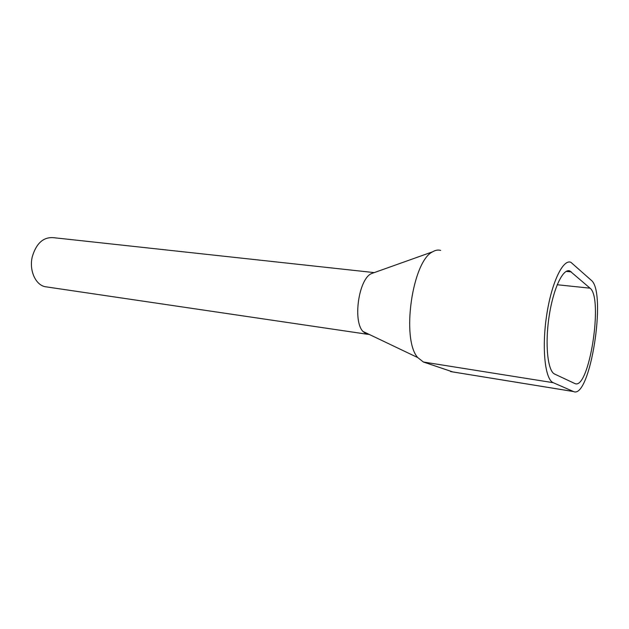 <?xml version="1.0" encoding="UTF-8"?>
<svg xmlns="http://www.w3.org/2000/svg" width="629" height="629" viewBox="0 0 629 629"><rect width="100%" height="100%" fill="white"/><g stroke="black" fill="none" stroke-linecap="round" stroke-linejoin="round"><path stroke-width="0.94" d="M369.184 334.408L366.841 334.188L362.988 331.452M47.364 287.028L45.099 286.698C35.405 284.764 28.989 270.226 32.276 256.758C36.364 243.116 43.543 236.763 53.803 237.707L374.247 272.601M371.464 273.591L373.885 272.734M591.307 280.322C607.009 292.296 590.081 399.769 573.499 391.545L553.261 382.699C545.131 379.672 541.648 348.781 546.562 315.907C551.366 282.995 562.939 258.747 570.912 262.324L591.307 280.322M452.88 371.959L423.38 362.013L417.774 357.594C401.082 339.589 412.27 261.027 432.744 251.749C435.496 250.122 438.122 249.674 440.638 250.405M554.668 374.074C547.725 371.236 544.856 344.676 549.062 316.702C553.182 288.687 563.049 267.93 569.898 270.981L590.041 288.176C603.628 297.965 589.059 390.758 574.867 383.541L554.668 374.074M366.416 334.046L362.925 331.42C352.712 320.947 358.687 279.41 371.196 273.694L374.058 272.672M573.42 391.513L450.561 371.566M423.38 362.013L553.261 382.699M590.041 288.176L557.2 284.74M566.179 271.382L571.352 271.885M366.841 334.188L45.099 286.698M573.499 391.545L450.671 371.597M569.898 270.981L567.822 270.784M417.774 357.594L362.925 331.42M432.744 251.757L371.196 273.694"/></g></svg>
